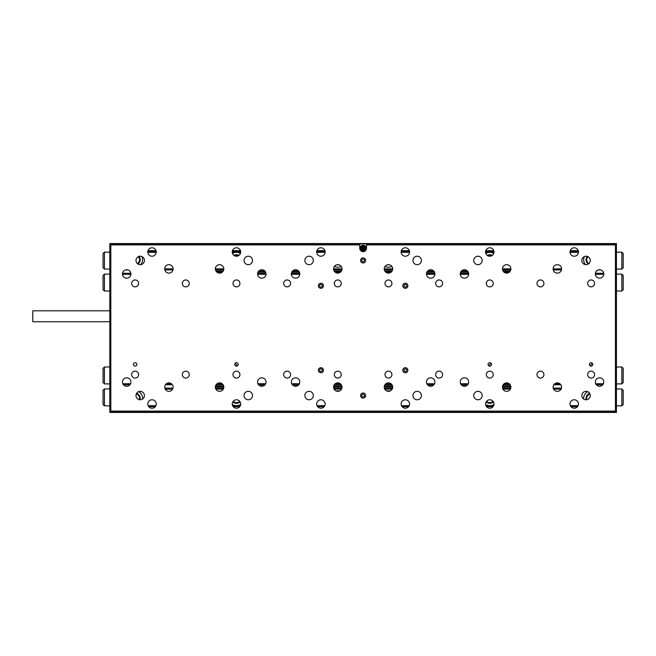 <?xml version="1.0" encoding="UTF-8"?>
<svg xmlns="http://www.w3.org/2000/svg" width="656" height="656" viewBox="0 0 656 656"><rect width="100%" height="100%" fill="white"/><g stroke="black" fill="none" stroke-linecap="round" stroke-linejoin="round"><path stroke-width="0.98" d="M490.959 363.162A10.135 10.135 0 0 0 489.04 365.958M592.286 363.162A10.135 10.135 0 0 0 590.367 365.958M359.75 244.909L110.823 244.909L109.806 243.565L616.443 243.565L616.443 412.435L109.806 412.435L109.806 243.901L359.75 243.901L359.75 248.288A3.378 3.378 0 0 0 363.129 251.666A3.378 3.378 0 0 0 366.507 248.288L366.507 243.901L616.443 243.901L615.435 244.909L366.507 244.909M237.218 365.958A10.135 10.135 0 0 0 235.291 363.162M136.825 364.105L136.825 364.711M148.781 406.695L155.275 406.695M233.224 406.695L239.711 406.695M317.66 406.695L324.154 406.695M402.103 406.695L408.59 406.695M486.539 406.695L493.033 406.695M570.982 406.695L577.469 406.695M232.47 250.658L240.465 250.658M316.905 250.658L324.909 250.658M401.349 250.658L409.344 250.658M485.784 250.658L493.788 250.658M148.026 250.658L156.03 250.658M570.228 250.658L578.223 250.658M404.006 285.778A1.337 1.337 0 0 1 405.342 284.442A1.337 1.337 0 0 1 406.687 285.778A1.337 1.337 0 0 1 405.342 287.123A1.337 1.337 0 0 1 404.006 285.778M404.006 370.222A1.337 1.337 0 0 1 405.342 368.877A1.337 1.337 0 0 1 406.687 370.222A1.337 1.337 0 0 1 405.342 371.558A1.337 1.337 0 0 1 404.006 370.222M319.57 370.222A1.337 1.337 0 0 1 320.907 368.877A1.337 1.337 0 0 1 322.244 370.222A1.337 1.337 0 0 1 320.907 371.558A1.337 1.337 0 0 1 319.57 370.222M319.57 285.778A1.337 1.337 0 0 1 320.907 284.442A1.337 1.337 0 0 1 322.244 285.778A1.337 1.337 0 0 1 320.907 287.123A1.337 1.337 0 0 1 319.57 285.778M361.784 260.448A1.337 1.337 0 0 1 363.129 259.112A1.337 1.337 0 0 1 364.465 260.448A1.337 1.337 0 0 1 363.129 261.785A1.337 1.337 0 0 1 361.784 260.448M361.784 395.552A1.337 1.337 0 0 1 363.129 394.215A1.337 1.337 0 0 1 364.465 395.552A1.337 1.337 0 0 1 363.129 396.888A1.337 1.337 0 0 1 361.784 395.552M173.135 268.894A4.223 4.223 0 0 0 168.92 264.671A4.223 4.223 0 0 0 164.697 268.894A4.223 4.223 0 0 0 168.92 273.117A4.223 4.223 0 0 0 173.135 268.894L164.697 268.894M173.135 387.106A4.223 4.223 0 0 0 168.92 382.883A4.223 4.223 0 0 0 164.697 387.106A4.223 4.223 0 0 0 168.92 391.329A4.223 4.223 0 0 0 173.135 387.106M144.427 260.448A4.223 4.223 0 0 0 140.204 256.225A4.223 4.223 0 0 0 135.989 260.448A4.223 4.223 0 0 0 140.204 264.671A4.223 4.223 0 0 0 144.427 260.448M130.921 273.962A4.223 4.223 0 0 0 126.698 269.739A4.223 4.223 0 0 0 122.475 273.962A4.223 4.223 0 0 0 126.698 278.177A4.223 4.223 0 0 0 130.921 273.962M252.511 260.448A4.223 4.223 0 0 0 248.288 256.225A4.223 4.223 0 0 0 244.065 260.448A4.223 4.223 0 0 0 248.288 264.671A4.223 4.223 0 0 0 252.511 260.448M266.024 273.962A4.223 4.223 0 0 0 261.801 269.739A4.223 4.223 0 0 0 257.578 273.962A4.223 4.223 0 0 0 261.801 278.177A4.223 4.223 0 0 0 266.024 273.962M266.024 382.038A4.223 4.223 0 0 0 261.801 377.823A4.223 4.223 0 0 0 257.578 382.038A4.223 4.223 0 0 0 261.801 386.261A4.223 4.223 0 0 0 266.024 382.038M252.511 395.552A4.223 4.223 0 0 0 248.288 391.329A4.223 4.223 0 0 0 244.065 395.552A4.223 4.223 0 0 0 248.288 399.775A4.223 4.223 0 0 0 252.511 395.552M144.427 395.552A4.223 4.223 0 0 0 140.204 391.329A4.223 4.223 0 0 0 135.989 395.552A4.223 4.223 0 0 0 140.204 399.775A4.223 4.223 0 0 0 144.427 395.552M130.921 382.038A4.223 4.223 0 0 0 126.698 377.823A4.223 4.223 0 0 0 122.475 382.038A4.223 4.223 0 0 0 126.698 386.261A4.223 4.223 0 0 0 130.921 382.038M223.803 268.894A4.223 4.223 0 0 0 219.58 264.671A4.223 4.223 0 0 0 215.357 268.894A4.223 4.223 0 0 0 219.58 273.117A4.223 4.223 0 0 0 223.803 268.894L215.357 268.894M223.803 387.106A4.223 4.223 0 0 0 219.58 382.883A4.223 4.223 0 0 0 215.357 387.106A4.223 4.223 0 0 0 219.58 391.329A4.223 4.223 0 0 0 223.803 387.106M510.893 387.106A4.223 4.223 0 0 0 506.67 382.883A4.223 4.223 0 0 0 502.455 387.106A4.223 4.223 0 0 0 506.67 391.329A4.223 4.223 0 0 0 510.893 387.106M510.893 268.894A4.223 4.223 0 0 0 506.67 264.671A4.223 4.223 0 0 0 502.455 268.894A4.223 4.223 0 0 0 506.67 273.117A4.223 4.223 0 0 0 510.893 268.894L502.455 268.894M603.782 382.038A4.223 4.223 0 0 0 599.559 377.823A4.223 4.223 0 0 0 595.336 382.038A4.223 4.223 0 0 0 599.559 386.261A4.223 4.223 0 0 0 603.782 382.038M590.269 395.552A4.223 4.223 0 0 0 586.046 391.329A4.223 4.223 0 0 0 581.823 395.552A4.223 4.223 0 0 0 586.046 399.775A4.223 4.223 0 0 0 590.269 395.552M482.185 395.552A4.223 4.223 0 0 0 477.962 391.329A4.223 4.223 0 0 0 473.739 395.552A4.223 4.223 0 0 0 477.962 399.775A4.223 4.223 0 0 0 482.185 395.552M468.679 382.038A4.223 4.223 0 0 0 464.456 377.823A4.223 4.223 0 0 0 460.233 382.038A4.223 4.223 0 0 0 464.456 386.261A4.223 4.223 0 0 0 468.679 382.038M468.679 273.962A4.223 4.223 0 0 0 464.456 269.739A4.223 4.223 0 0 0 460.233 273.962A4.223 4.223 0 0 0 464.456 278.177A4.223 4.223 0 0 0 468.679 273.962M482.185 260.448A4.223 4.223 0 0 0 477.962 256.225A4.223 4.223 0 0 0 473.739 260.448A4.223 4.223 0 0 0 477.962 264.671A4.223 4.223 0 0 0 482.185 260.448M603.782 273.962A4.223 4.223 0 0 0 599.559 269.739A4.223 4.223 0 0 0 595.336 273.962A4.223 4.223 0 0 0 599.559 278.177A4.223 4.223 0 0 0 603.782 273.962M590.269 260.448A4.223 4.223 0 0 0 586.046 256.225A4.223 4.223 0 0 0 581.823 260.448A4.223 4.223 0 0 0 586.046 264.671A4.223 4.223 0 0 0 590.269 260.448M561.561 387.106A4.223 4.223 0 0 0 557.338 382.883A4.223 4.223 0 0 0 553.115 387.106A4.223 4.223 0 0 0 557.338 391.329A4.223 4.223 0 0 0 561.561 387.106M561.561 268.894A4.223 4.223 0 0 0 557.338 264.671A4.223 4.223 0 0 0 553.115 268.894A4.223 4.223 0 0 0 557.338 273.117A4.223 4.223 0 0 0 561.561 268.894L553.115 268.894M392.682 268.894A4.223 4.223 0 0 0 388.459 264.671A4.223 4.223 0 0 0 384.236 268.894A4.223 4.223 0 0 0 388.459 273.117A4.223 4.223 0 0 0 392.682 268.894L384.236 268.894M392.682 387.106A4.223 4.223 0 0 0 388.459 382.883A4.223 4.223 0 0 0 384.236 387.106A4.223 4.223 0 0 0 388.459 391.329A4.223 4.223 0 0 0 392.682 387.106M342.014 387.106A4.223 4.223 0 0 0 337.799 382.883A4.223 4.223 0 0 0 333.576 387.106A4.223 4.223 0 0 0 337.799 391.329A4.223 4.223 0 0 0 342.014 387.106M342.014 268.894A4.223 4.223 0 0 0 337.799 264.671A4.223 4.223 0 0 0 333.576 268.894A4.223 4.223 0 0 0 337.799 273.117A4.223 4.223 0 0 0 342.014 268.894L333.576 268.894M156.251 403.998A4.223 4.223 0 0 0 152.028 399.775A4.223 4.223 0 0 0 147.805 403.998A4.223 4.223 0 0 0 152.028 408.221A4.223 4.223 0 0 0 156.251 403.998M156.251 252.002A4.223 4.223 0 0 0 152.028 247.779A4.223 4.223 0 0 0 147.805 252.002A4.223 4.223 0 0 0 152.028 256.225A4.223 4.223 0 0 0 156.251 252.002M240.686 403.998A4.223 4.223 0 0 0 236.472 399.775A4.223 4.223 0 0 0 232.249 403.998A4.223 4.223 0 0 0 236.472 408.221A4.223 4.223 0 0 0 240.686 403.998M240.686 252.002A4.223 4.223 0 0 0 236.472 247.779A4.223 4.223 0 0 0 232.249 252.002A4.223 4.223 0 0 0 236.472 256.225A4.223 4.223 0 0 0 240.686 252.002M578.444 403.998A4.223 4.223 0 0 0 574.221 399.775A4.223 4.223 0 0 0 570.007 403.998A4.223 4.223 0 0 0 574.221 408.221A4.223 4.223 0 0 0 578.444 403.998M578.444 252.002A4.223 4.223 0 0 0 574.221 247.779A4.223 4.223 0 0 0 570.007 252.002A4.223 4.223 0 0 0 574.221 256.225A4.223 4.223 0 0 0 578.444 252.002M494.009 403.998A4.223 4.223 0 0 0 489.786 399.775A4.223 4.223 0 0 0 485.563 403.998A4.223 4.223 0 0 0 489.786 408.221A4.223 4.223 0 0 0 494.009 403.998M494.009 252.002A4.223 4.223 0 0 0 489.786 247.779A4.223 4.223 0 0 0 485.563 252.002A4.223 4.223 0 0 0 489.786 256.225A4.223 4.223 0 0 0 494.009 252.002M407.876 285.778A2.534 2.534 0 0 0 405.342 283.244A2.534 2.534 0 0 0 402.817 285.778A2.534 2.534 0 0 0 405.342 288.312A2.534 2.534 0 0 0 407.876 285.778M323.441 370.222A2.534 2.534 0 0 0 320.907 367.688A2.534 2.534 0 0 0 318.373 370.222A2.534 2.534 0 0 0 320.907 372.756A2.534 2.534 0 0 0 323.441 370.222M323.441 285.778A2.534 2.534 0 0 0 320.907 283.244A2.534 2.534 0 0 0 318.373 285.778A2.534 2.534 0 0 0 320.907 288.312A2.534 2.534 0 0 0 323.441 285.778M407.876 370.222A2.534 2.534 0 0 0 405.342 367.688A2.534 2.534 0 0 0 402.817 370.222A2.534 2.534 0 0 0 405.342 372.756A2.534 2.534 0 0 0 407.876 370.222M365.663 260.448A2.534 2.534 0 0 0 363.129 257.915A2.534 2.534 0 0 0 360.595 260.448A2.534 2.534 0 0 0 363.129 262.982A2.534 2.534 0 0 0 365.663 260.448M365.663 395.552A2.534 2.534 0 0 0 363.129 393.018A2.534 2.534 0 0 0 360.595 395.552A2.534 2.534 0 0 0 363.129 398.085A2.534 2.534 0 0 0 365.663 395.552M325.13 403.998A4.223 4.223 0 0 0 320.907 399.775A4.223 4.223 0 0 0 316.684 403.998A4.223 4.223 0 0 0 320.907 408.221A4.223 4.223 0 0 0 325.13 403.998M409.565 403.998A4.223 4.223 0 0 0 405.342 399.775A4.223 4.223 0 0 0 401.128 403.998A4.223 4.223 0 0 0 405.342 408.221A4.223 4.223 0 0 0 409.565 403.998M325.13 252.002A4.223 4.223 0 0 0 320.907 247.779A4.223 4.223 0 0 0 316.684 252.002A4.223 4.223 0 0 0 320.907 256.225A4.223 4.223 0 0 0 325.13 252.002M409.565 252.002A4.223 4.223 0 0 0 405.342 247.779A4.223 4.223 0 0 0 401.128 252.002A4.223 4.223 0 0 0 405.342 256.225A4.223 4.223 0 0 0 409.565 252.002M421.39 260.448A4.223 4.223 0 0 0 417.167 256.225A4.223 4.223 0 0 0 412.944 260.448A4.223 4.223 0 0 0 417.167 264.671A4.223 4.223 0 0 0 421.39 260.448M421.39 395.552A4.223 4.223 0 0 0 417.167 391.329A4.223 4.223 0 0 0 412.944 395.552A4.223 4.223 0 0 0 417.167 399.775A4.223 4.223 0 0 0 421.39 395.552M313.306 395.552A4.223 4.223 0 0 0 309.083 391.329A4.223 4.223 0 0 0 304.86 395.552A4.223 4.223 0 0 0 309.083 399.775A4.223 4.223 0 0 0 313.306 395.552M313.306 260.448A4.223 4.223 0 0 0 309.083 256.225A4.223 4.223 0 0 0 304.86 260.448A4.223 4.223 0 0 0 309.083 264.671A4.223 4.223 0 0 0 313.306 260.448M299.8 273.962A4.223 4.223 0 0 0 295.577 269.739A4.223 4.223 0 0 0 291.354 273.962A4.223 4.223 0 0 0 295.577 278.177A4.223 4.223 0 0 0 299.8 273.962M299.8 382.038A4.223 4.223 0 0 0 295.577 377.823A4.223 4.223 0 0 0 291.354 382.038A4.223 4.223 0 0 0 295.577 386.261A4.223 4.223 0 0 0 299.8 382.038M434.903 273.962A4.223 4.223 0 0 0 430.68 269.739A4.223 4.223 0 0 0 426.457 273.962A4.223 4.223 0 0 0 430.68 278.177A4.223 4.223 0 0 0 434.903 273.962M434.903 382.038A4.223 4.223 0 0 0 430.68 377.823A4.223 4.223 0 0 0 426.457 382.038A4.223 4.223 0 0 0 430.68 386.261A4.223 4.223 0 0 0 434.903 382.038M589.4 364.408A1.714 1.714 0 0 1 591.113 362.694A1.714 1.714 0 0 1 592.827 364.408A1.714 1.714 0 0 1 591.113 366.13A1.714 1.714 0 0 1 589.4 364.408M133.422 364.408A1.714 1.714 0 0 1 135.144 362.694A1.714 1.714 0 0 1 136.858 364.408A1.714 1.714 0 0 1 135.144 366.13A1.714 1.714 0 0 1 133.422 364.408M234.75 364.408A1.714 1.714 0 0 1 236.472 362.694A1.714 1.714 0 0 1 238.185 364.408A1.714 1.714 0 0 1 236.472 366.13A1.714 1.714 0 0 1 234.75 364.408M488.072 364.408A1.714 1.714 0 0 1 489.786 362.694A1.714 1.714 0 0 1 491.5 364.408A1.714 1.714 0 0 1 489.786 366.13A1.714 1.714 0 0 1 488.072 364.408M131.676 283.417A3.46 3.46 0 0 1 135.144 279.956A3.46 3.46 0 0 1 138.605 283.417A3.46 3.46 0 0 1 135.144 286.877A3.46 3.46 0 0 1 131.676 283.417M182.343 283.417A3.46 3.46 0 0 1 185.804 279.956A3.46 3.46 0 0 1 189.264 283.417A3.46 3.46 0 0 1 185.804 286.877A3.46 3.46 0 0 1 182.343 283.417M233.003 283.417A3.46 3.46 0 0 1 236.472 279.956A3.46 3.46 0 0 1 239.932 283.417A3.46 3.46 0 0 1 236.472 286.877A3.46 3.46 0 0 1 233.003 283.417M283.671 283.417A3.46 3.46 0 0 1 287.131 279.956A3.46 3.46 0 0 1 290.592 283.417A3.46 3.46 0 0 1 287.131 286.877A3.46 3.46 0 0 1 283.671 283.417M334.33 283.417A3.46 3.46 0 0 1 337.799 279.956A3.46 3.46 0 0 1 341.259 283.417A3.46 3.46 0 0 1 337.799 286.877A3.46 3.46 0 0 1 334.33 283.417M384.998 283.417A3.46 3.46 0 0 1 388.459 279.956A3.46 3.46 0 0 1 391.919 283.417A3.46 3.46 0 0 1 388.459 286.877A3.46 3.46 0 0 1 384.998 283.417M435.658 283.417A3.46 3.46 0 0 1 439.118 279.956A3.46 3.46 0 0 1 442.587 283.417A3.46 3.46 0 0 1 439.118 286.877A3.46 3.46 0 0 1 435.658 283.417M486.326 283.417A3.46 3.46 0 0 1 489.786 279.956A3.46 3.46 0 0 1 493.246 283.417A3.46 3.46 0 0 1 489.786 286.877A3.46 3.46 0 0 1 486.326 283.417M536.985 283.417A3.46 3.46 0 0 1 540.446 279.956A3.46 3.46 0 0 1 543.914 283.417A3.46 3.46 0 0 1 540.446 286.877A3.46 3.46 0 0 1 536.985 283.417M131.676 374.609A3.46 3.46 0 0 1 135.144 371.148A3.46 3.46 0 0 1 138.605 374.609A3.46 3.46 0 0 1 135.144 378.069A3.46 3.46 0 0 1 131.676 374.609M182.343 374.609A3.46 3.46 0 0 1 185.804 371.148A3.46 3.46 0 0 1 189.264 374.609A3.46 3.46 0 0 1 185.804 378.069A3.46 3.46 0 0 1 182.343 374.609M233.003 374.609A3.46 3.46 0 0 1 236.472 371.148A3.46 3.46 0 0 1 239.932 374.609A3.46 3.46 0 0 1 236.472 378.069A3.46 3.46 0 0 1 233.003 374.609M283.671 374.609A3.46 3.46 0 0 1 287.131 371.148A3.46 3.46 0 0 1 290.592 374.609A3.46 3.46 0 0 1 287.131 378.069A3.46 3.46 0 0 1 283.671 374.609M334.33 374.609A3.46 3.46 0 0 1 337.799 371.148A3.46 3.46 0 0 1 341.259 374.609A3.46 3.46 0 0 1 337.799 378.069A3.46 3.46 0 0 1 334.33 374.609M384.998 374.609A3.46 3.46 0 0 1 388.459 371.148A3.46 3.46 0 0 1 391.919 374.609A3.46 3.46 0 0 1 388.459 378.069A3.46 3.46 0 0 1 384.998 374.609M435.658 374.609A3.46 3.46 0 0 1 439.118 371.148A3.46 3.46 0 0 1 442.587 374.609A3.46 3.46 0 0 1 439.118 378.069A3.46 3.46 0 0 1 435.658 374.609M486.326 374.609A3.46 3.46 0 0 1 489.786 371.148A3.46 3.46 0 0 1 493.246 374.609A3.46 3.46 0 0 1 489.786 378.069A3.46 3.46 0 0 1 486.326 374.609M536.985 374.609A3.46 3.46 0 0 1 540.446 371.148A3.46 3.46 0 0 1 543.914 374.609A3.46 3.46 0 0 1 540.446 378.069A3.46 3.46 0 0 1 536.985 374.609M587.653 374.609A3.46 3.46 0 0 1 591.113 371.148A3.46 3.46 0 0 1 594.574 374.609A3.46 3.46 0 0 1 591.113 378.069A3.46 3.46 0 0 1 587.653 374.609M587.653 283.417A3.46 3.46 0 0 1 591.113 279.956A3.46 3.46 0 0 1 594.574 283.417A3.46 3.46 0 0 1 591.113 286.877A3.46 3.46 0 0 1 587.653 283.417M110.823 244.909L110.823 411.091L615.435 411.091L615.435 244.909M366.507 243.901L359.75 243.901M615.435 411.091L616.443 412.099L109.806 412.099L110.823 411.091M621.847 383.899L621.847 367.007L623.2 368.36L623.2 382.546L621.847 383.899L616.443 383.899M621.847 367.007L616.443 367.007M104.402 367.007L104.402 383.899L103.058 382.546L103.058 368.36L104.402 367.007L109.806 367.007M104.402 383.899L109.806 383.899M602.798 384.744L596.312 384.744M560.839 384.744L553.836 384.744M510.171 384.744L503.177 384.744M467.695 384.744L461.209 384.744M433.919 384.744L427.433 384.744M391.96 384.744L384.957 384.744M341.292 384.744L334.298 384.744M298.816 384.744L292.33 384.744M265.04 384.744L258.554 384.744M223.081 384.744L216.078 384.744M172.413 384.744L165.419 384.744M129.937 384.744L123.451 384.744M122.828 383.727L130.569 383.727M166.386 383.727L171.446 383.727M217.046 383.727L222.113 383.727M257.931 383.727L265.672 383.727M291.707 383.727L299.448 383.727M335.265 383.727L340.325 383.727M385.925 383.727L390.992 383.727M426.81 383.727L434.551 383.727M460.586 383.727L468.327 383.727M504.144 383.727L509.204 383.727M554.804 383.727L559.871 383.727M595.689 383.727L603.43 383.727M104.402 274.126L104.402 291.018L103.058 289.665L103.058 275.479L104.402 274.126L109.806 274.126M104.402 291.018L109.806 291.018M621.847 291.018L621.847 274.126L623.2 275.479L623.2 289.665L621.847 291.018L616.443 291.018M621.847 274.126L616.443 274.126M122.533 273.281L130.864 273.281M257.636 273.281L265.967 273.281M291.412 273.281L299.743 273.281M426.507 273.281L434.846 273.281M460.282 273.281L468.622 273.281M595.386 273.281L603.725 273.281M603.766 274.298L595.345 274.298M468.663 274.298L460.25 274.298M434.887 274.298L426.474 274.298M299.784 274.298L291.371 274.298M266.008 274.298L257.595 274.298M130.905 274.298L122.492 274.298M215.972 271.084L223.188 271.084M258.702 271.084L264.893 271.084M292.478 271.084L298.669 271.084M334.191 271.084L341.399 271.084M384.851 271.084L392.067 271.084M427.581 271.084L433.772 271.084M461.357 271.084L467.548 271.084M503.07 271.084L510.278 271.084M216.833 272.101L222.327 272.101M258.005 272.101L265.59 272.101M291.781 272.101L299.366 272.101M335.052 272.101L340.538 272.101M385.712 272.101L391.206 272.101M426.884 272.101L434.469 272.101M460.66 272.101L468.245 272.101M503.931 272.101L509.417 272.101M215.529 385.925L223.63 385.925M260.145 385.925L263.458 385.925M293.921 385.925L297.234 385.925M333.74 385.925L341.85 385.925M384.408 385.925L392.509 385.925M429.024 385.925L432.337 385.925M462.8 385.925L466.113 385.925M502.619 385.925L510.729 385.925M215.365 386.942L223.794 386.942M333.576 386.942L342.014 386.942M384.244 386.942L392.673 386.942M502.455 386.942L510.893 386.942M140.761 264.63A7.429 7.429 0 0 0 141.835 256.553M334.396 266.385A7.429 7.429 0 0 0 341.194 266.385M385.064 266.385A7.429 7.429 0 0 0 391.853 266.385M584.414 256.553A7.429 7.429 0 0 0 585.496 264.63M104.402 269.058L103.058 267.714L103.058 253.528L104.402 252.175L104.402 269.058L109.806 269.058M104.402 252.175L109.806 252.175M621.847 252.175L623.2 253.528L623.2 267.714L621.847 269.058L621.847 252.175L616.443 252.175M621.847 269.058L616.443 269.058M240.424 253.478A7.429 7.429 0 0 0 232.511 253.478M493.738 253.478A7.429 7.429 0 0 0 485.834 253.478M240.678 252.339L232.257 252.339M325.114 252.339L316.7 252.339M409.557 252.339L401.136 252.339M493.993 252.339L485.579 252.339M578.436 252.339L570.015 252.339M156.235 252.339L147.821 252.339M600.74 269.903L598.379 269.903M561.438 269.903L553.238 269.903M510.77 269.903L502.578 269.903M465.637 269.903L463.275 269.903M431.861 269.903L429.5 269.903M392.559 269.903L384.359 269.903M341.891 269.903L333.699 269.903M296.758 269.903L294.396 269.903M262.982 269.903L260.621 269.903M223.68 269.903L215.48 269.903M173.012 269.903L164.82 269.903M127.879 269.903L125.517 269.903M147.862 251.33L156.194 251.33M232.298 251.33L240.637 251.33M316.741 251.33L325.073 251.33M401.177 251.33L409.516 251.33M485.62 251.33L493.952 251.33M570.056 251.33L578.395 251.33M587.686 391.657A7.429 7.429 0 0 0 583.725 399.078M390.082 391.001A7.429 7.429 0 0 0 386.835 391.001M339.423 391.001A7.429 7.429 0 0 0 336.167 391.001M142.524 399.078A7.429 7.429 0 0 0 138.572 391.657M621.847 388.967L623.2 390.32L623.2 404.506L621.847 405.851L621.847 388.967L616.443 388.967M621.847 405.851L616.443 405.851M104.402 405.851L103.058 404.506L103.058 390.32L104.402 388.967L104.402 405.851L109.806 405.851M104.402 388.967L109.806 388.967M485.579 404.383A7.429 7.429 0 0 0 493.993 404.383M232.265 404.383A7.429 7.429 0 0 0 240.67 404.383M485.916 405.687L493.656 405.687M401.48 405.687L409.213 405.687M317.037 405.687L324.777 405.687M232.601 405.687L240.334 405.687M148.158 405.687L155.898 405.687M561.044 389.131L553.631 389.131M510.376 389.131L502.972 389.131M392.165 389.131L384.752 389.131M341.497 389.131L334.093 389.131M223.286 389.131L215.873 389.131M172.618 389.131L165.214 389.131M570.359 405.687L578.092 405.687M164.82 388.122L173.012 388.122M215.48 388.122L223.68 388.122M333.699 388.122L341.891 388.122M384.359 388.122L392.559 388.122M502.578 388.122L510.77 388.122M553.238 388.122L561.438 388.122M363.129 245.246A3.042 3.042 0 0 1 366.163 248.288A3.042 3.042 0 0 1 363.129 251.33A3.042 3.042 0 0 1 360.087 248.288A3.042 3.042 0 0 1 363.129 245.246M363.465 247.615L363.465 246.935L362.793 246.935L362.793 247.615L361.776 247.952L362.793 249.641L364.482 248.624L364.482 247.952L363.465 247.615M363.563 247.853L363.129 248.288L362.686 247.853M363.563 248.722L363.129 248.288L362.686 248.722M109.806 321.752L32.8 321.752L32.8 310.805L109.806 310.805M586.275 399.766A5.068 5.068 0 0 1 589.678 393.395M589.982 394.01A4.387 4.387 0 0 0 586.956 399.676M137.358 263.564A4.387 4.387 0 0 0 138.277 256.693M138.941 256.422A5.068 5.068 0 0 1 137.932 264.007M238.325 255.799A4.387 4.387 0 0 0 234.61 255.799M233.938 255.381A5.068 5.068 0 0 1 238.997 255.381M486.58 401.251A4.387 4.387 0 0 0 492.992 401.251M493.394 401.808A5.068 5.068 0 0 1 486.178 401.808M338.676 264.762A5.068 5.068 0 0 1 336.913 264.762M389.336 264.762A5.068 5.068 0 0 1 387.581 264.762M491.647 255.799A4.387 4.387 0 0 0 487.925 255.799M487.252 255.381A5.068 5.068 0 0 1 492.32 255.381M233.257 401.251A4.387 4.387 0 0 0 239.678 401.251M240.08 401.808A5.068 5.068 0 0 1 232.855 401.808M588.325 264.007A5.068 5.068 0 0 1 587.317 256.422M587.981 256.693A4.387 4.387 0 0 0 588.899 263.564M139.293 399.676A4.387 4.387 0 0 0 136.276 394.01M136.579 393.395A5.068 5.068 0 0 1 139.974 399.766M363.129 245.451A2.837 2.837 0 0 1 365.966 248.288A2.837 2.837 0 0 1 363.129 251.133A2.837 2.837 0 0 1 360.283 248.288A2.837 2.837 0 0 1 363.129 245.451M363.129 246.435A1.861 1.861 0 0 1 364.982 248.288A1.861 1.861 0 0 1 363.129 250.149A1.861 1.861 0 0 1 361.267 248.288A1.861 1.861 0 0 1 363.129 246.435"/></g></svg>
